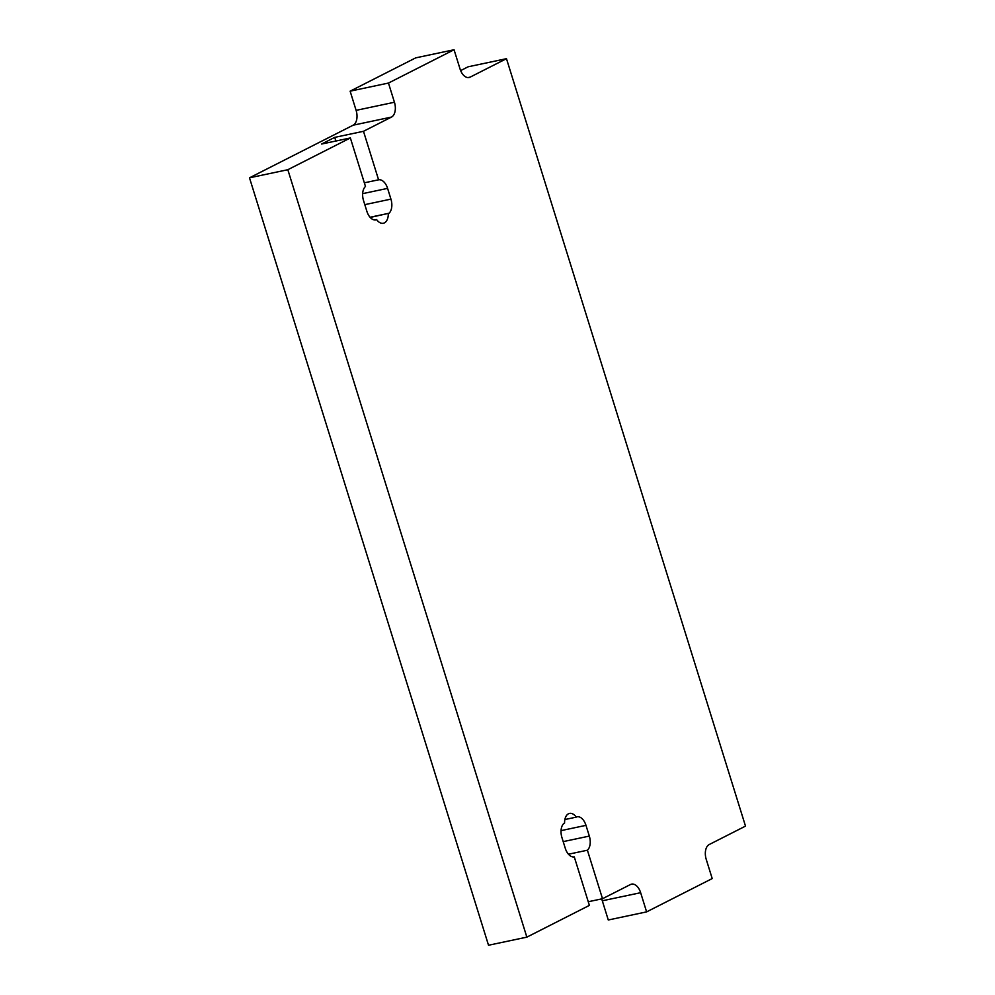 <?xml version="1.0" encoding="UTF-8"?>
<svg xmlns="http://www.w3.org/2000/svg" width="995" height="995" viewBox="0 0 995 995"><rect width="100%" height="100%" fill="white"/><g stroke="black" fill="none" stroke-linecap="round" stroke-linejoin="round"><path stroke-width="1.49" d="M563.195 841.621L589.326 836.086L585.98 825.352A12.151 7.201 -101.9 0 0 576.988 816.771L576.267 817.131A12.151 7.201 -101.9 0 0 569.526 813.425A12.151 7.201 -101.9 0 0 568.456 813.798A12.151 7.201 -101.9 0 0 564.575 823.076L563.866 823.437A12.151 7.201 -101.9 0 0 561.939 837.566L565.284 848.3A12.151 7.201 -101.9 0 0 574.277 856.882L589.388 905.388L526.852 937.141L287.829 169.71L249.496 177.819L353.138 125.196A12.151 7.201 78.1 0 0 356.11 110.358L350.128 91.167L388.46 83.058L454.056 49.75L460.038 68.941A12.151 7.201 -101.9 0 0 469.105 77.498A12.151 7.201 -101.9 0 0 470.175 77.112L506.48 58.68L745.504 826.111L709.211 844.544A12.151 7.201 -101.9 0 0 706.239 859.394L712.209 878.573L646.613 911.88L608.281 919.989L602.311 900.798A12.151 7.201 78.1 0 0 601.614 898.92M454.056 49.75L415.723 57.859L350.128 91.167M506.48 58.68L468.147 66.789L460.635 70.608M526.852 937.141L488.52 945.25L249.496 177.819M287.829 169.71L350.364 137.957L321.609 144.039L334.73 137.372L363.486 131.303L391.47 117.087A12.151 7.201 78.1 0 0 394.443 102.249L388.46 83.058M602.311 900.798L640.643 892.702L646.613 911.88M640.643 892.702A12.151 7.201 78.1 0 0 631.564 884.132A12.151 7.201 78.1 0 0 630.494 884.518L602.51 898.721L587.398 850.215L568.456 854.22M334.73 137.372L335.862 141.029M363.486 131.303L378.585 179.809L364.332 182.819M378.585 179.809A12.151 7.201 -101.9 0 1 387.59 188.378L390.935 199.124A12.151 7.201 -101.9 0 1 389.008 213.253L370.065 217.258M389.008 213.253L370.215 217.432M388.299 213.614A12.151 7.201 -101.9 0 1 384.406 222.88A12.151 7.201 -101.9 0 1 383.336 223.266A12.151 7.201 -101.9 0 1 376.595 219.547L374.63 219.97M376.595 219.547L375.886 219.907A12.151 7.201 -101.9 0 1 366.881 211.338L363.536 200.592A12.151 7.201 -101.9 0 1 365.476 186.463L350.364 137.957M589.326 836.086A12.151 7.201 -101.9 0 1 587.398 850.215M602.51 898.721L588.256 901.744M576.267 817.131L564.874 819.544M356.11 110.358L394.443 102.249M353.138 125.196L391.47 117.087M470.175 77.112L467.973 77.585M387.59 188.378L362.653 193.652M390.935 199.124L364.804 204.647M585.98 825.352L561.043 830.626"/></g></svg>
